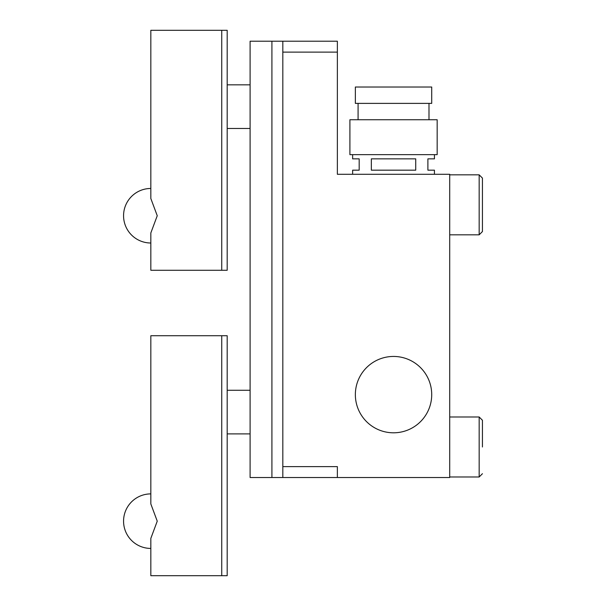 <?xml version="1.0" encoding="UTF-8"?>
<svg xmlns="http://www.w3.org/2000/svg" width="606" height="606" viewBox="0 0 606 606"><rect width="100%" height="100%" fill="white"/><g stroke="black" fill="none" stroke-linecap="round" stroke-linejoin="round"><path stroke-width="0.91" d="M482.437 231.553L482.437 178.103L482.437 231.553L479.164 234.825L449.713 234.825M282.82 52.116L337.36 52.116L337.36 174.286L449.713 174.286L449.713 477.528L250.096 477.528L250.096 41.208L282.82 41.208L282.82 477.528M337.36 52.116L337.36 41.208L282.82 41.208M271.912 477.528L271.912 41.208M337.36 477.528L337.36 466.62L282.82 466.62M393.536 432.805A38.178 38.178 0 0 1 360.472 375.538A38.178 38.178 0 0 1 426.601 375.538A38.178 38.178 0 0 1 393.536 432.805M355.358 87.022L431.714 87.022L431.714 103.384L355.358 103.384L355.358 87.022M349.904 119.746L437.168 119.746L437.168 154.651L349.904 154.651L349.904 119.746M434.441 174.286L434.441 170.172L427.897 170.172L427.897 158.848L434.441 158.848L434.441 154.651M415.731 170.172L371.342 170.172L371.342 158.848L415.731 158.848L415.731 170.172M352.631 154.651L352.631 158.848L359.176 158.848L359.176 170.172L352.631 170.172L352.631 174.286M250.096 433.896L227.189 433.896M250.096 128.472L227.189 128.472M221.735 30.3L227.189 30.3L227.189 270.276L150.833 270.276L150.833 232.946L157.249 215.736L150.833 198.526L150.833 30.3L221.735 30.3L221.735 270.276M221.735 335.724L227.189 335.724L227.189 575.7L150.833 575.7L150.833 538.37L157.249 521.16L150.833 503.95L150.833 335.724L221.735 335.724L221.735 575.7M482.437 446.986L482.437 420.261L482.437 446.986M482.437 473.71L479.164 476.983L449.713 476.983M482.437 178.103L479.164 174.831L479.164 234.825M449.713 416.989L479.164 416.989L479.164 476.983M479.164 174.831L449.713 174.831M428.987 119.746L428.987 103.384M358.085 119.746L358.085 103.384M250.096 390.264L227.189 390.264M250.096 84.84L227.189 84.84M150.833 188.466A27.27 27.27 0 0 0 123.563 215.736A27.27 27.27 0 0 0 150.833 243.006M150.833 493.89A27.27 27.27 0 0 0 123.563 521.16A27.27 27.27 0 0 0 150.833 548.43M479.164 416.989L482.437 420.261"/></g></svg>
